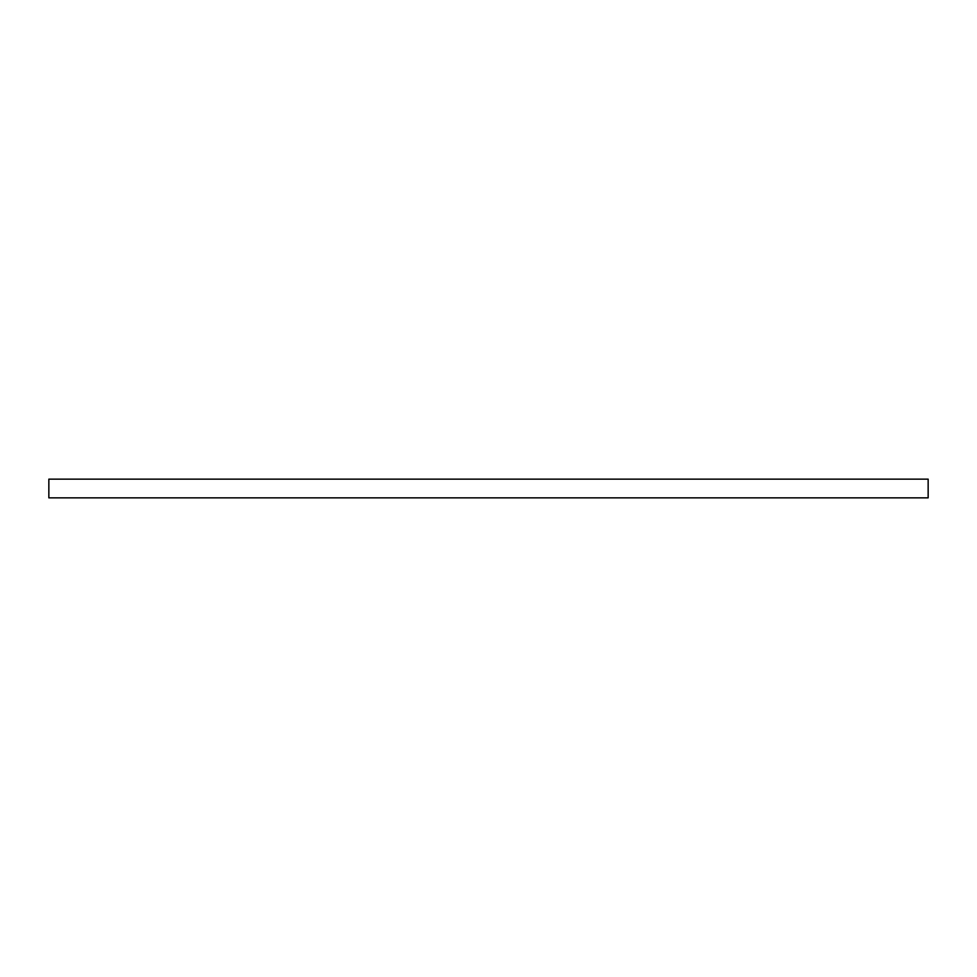 <?xml version="1.0" encoding="UTF-8"?>
<svg xmlns="http://www.w3.org/2000/svg" width="977" height="977" viewBox="0 0 977 977"><rect width="100%" height="100%" fill="white"/><g stroke="black" fill="none" stroke-linecap="round" stroke-linejoin="round"><path stroke-width="1.47" d="M928.15 479.145L928.15 497.855L48.85 497.855L48.85 479.145L928.15 479.145"/></g></svg>
